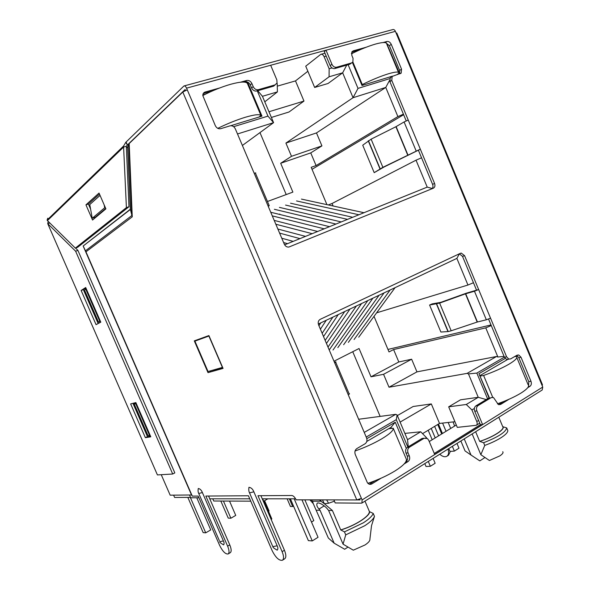 <?xml version="1.0" encoding="UTF-8"?>
<svg xmlns="http://www.w3.org/2000/svg" width="590" height="590" viewBox="0 0 590 590"><rect width="100%" height="100%" fill="white"/><g stroke="black" fill="none" stroke-linecap="round" stroke-linejoin="round"><path stroke-width="0.89" d="M364.974 501.139L369.436 511.619C369.318 514.008 366.368 517.091 360.601 520.867C354.568 524.65 347.938 527.674 340.718 529.923L332.406 510.52L324.382 503.742L328.571 503.241L334.442 501.205M453.083 421.924L454.602 426.061M460.878 440.996L465.031 450.908L471.004 455.03L479.81 460.886L484.914 457.545M369.436 511.619L373.227 513.44L374.473 516.375C373.5 519.001 370.262 522.121 364.775 525.72L345.725 534.872L344.442 531.878L340.718 529.923M373.227 513.44C372.238 516.043 369.001 519.141 363.499 522.733L344.442 531.878M374.473 516.375L371.523 525.675L369.901 539.245C370.114 540.72 368.507 542.616 365.085 544.939L353.307 550.182L343.056 544.157L345.725 534.872M502.754 451.711C503.565 452.626 502.606 454.005 499.877 455.864L489.412 460.502L480.843 454.698L484.751 445.413C491.264 443.038 496.795 440.406 501.353 437.507C505.726 434.631 507.879 432.323 507.813 430.567L506.714 427.927C505.674 432.204 497.982 437.131 483.623 442.721L484.751 445.413M352.414 62.503L361.995 85.484L392.534 76.117M399.71 73.765L386.745 43.461M353.587 52.731L351.456 53.329M230.756 125.714L261.982 116.141L247.682 82.342L246.546 82.659M205.6 94.105L202.835 94.879M332.008 67.939L329.146 68.757L329.08 76.796L342.657 72.821L346.728 65.129M389.702 78.64L358.005 88.397L348.13 64.723M257.284 90.845L267.963 116.112L233.647 126.68M277.005 83.138L277.219 83.64L276.658 83.795M406.303 448.4L395.226 422.204L366.825 438.672M425.884 437.883L426.393 437.574L426.6 438.068M366.206 437.057L396.274 419.667L407.852 447.065M487.569 398.803L476.831 373.079L504.391 357.142M486.271 399.585L478.247 397.306L466.262 404.482L471.919 409.939L474.36 408.464M471.919 409.939L476.779 421.555C477.443 423.354 477.273 424.608 476.263 425.309L457.294 427.374L448.673 406.834L460.532 399.806L478.247 397.306L468.475 373.92L467.118 373.374L389.017 387.224L416.953 371.87L496.522 356.5L467.118 373.374M505.165 358.462L478.925 373.677L489.036 397.911L475.872 405.883C474.338 407.085 473.954 408.855 474.721 411.186L480.378 424.704L434.27 453.459M329.08 76.796L314.662 87.468L305.731 66.183L320.724 54.376C322.044 53.97 323.173 54.752 324.109 56.714L329.146 68.757M247.682 82.342L246.974 82.939M358.005 88.397L353.056 97.704L342.657 72.821L328.047 83.492L314.662 87.468M389.555 80.365L385.764 87.438L353.056 97.704L285.907 143.075L316.483 132.934L385.764 87.438L397.896 116.606L403.413 114.18M387.962 349.435L491.005 324.943M403.634 114.696L312.029 169.308M421.54 157.796L416.024 160.185L427.219 187.111L432.241 188.483M427.219 187.111L284.631 244.835M237.497 133.967L273.583 122.646L267.963 116.112M242.379 145.465L273.583 122.646L262.439 96.288L257.742 90.72M262.439 96.288L277.411 91.907L264.785 101.827M277.219 83.64L277.411 91.907M366.796 441.445L390.986 427.367L395.226 422.204M390.986 427.367L391.428 428.414M407.078 460.451L406.385 460.266M404.88 433.392L420.714 431.784L407.535 439.683L408.273 446.814M420.714 431.784L426.393 437.574M407.535 439.683L397.092 414.962L396.274 419.667M397.092 414.962L395.765 414.327L364.229 432.418M318.305 324.035L456.867 258.383L459.411 253.811M456.867 258.383L467.951 285.029L473.468 282.735M491.278 325.592L485.762 327.856L497.886 357.009L504.074 356.382M497.886 357.009L496.522 356.5M468.475 373.92L476.831 373.079M489.427 397.852L478.925 373.677M480.105 375.498L508.506 358.971M326.926 204.642L311.188 167.309L316.085 165.569L310.746 152.899L321.926 145.885L316.483 132.934M316.085 165.569L397.896 116.606M416.024 160.185L332.059 203.484L328.306 204.944M376.612 312.825L467.951 285.029M485.762 327.856L393.589 349.553L389.017 351.935L374.016 316.358M333.114 205.991L332.059 203.484M277.278 86.155L295.494 80.904L307.862 71.265M209.081 335.976L194.906 341.123L208.978 335.74M209.767 498.816L249.74 498.808M262.233 498.808L295.605 498.808M358.646 419.254L395.765 414.327M377.858 312.213L377.57 311.52M416.953 371.87L411.636 359.221L398.818 361.965L393.589 349.553M448.673 406.834L466.262 404.482M285.907 143.075L291.497 156.306L321.926 145.885M295.494 80.904L303.975 101.074L289.026 111.989L271.385 117.447M259.969 132.603L286.209 194.575M267.454 201.492L292.883 192.111L280.685 163.268L291.497 156.306M303.975 101.074L268.974 111.746M194.906 341.123L208.034 371.53L222.6 367.364M222.415 367.452L208.89 336.057M454.92 421.725L439.521 423.428L422.543 433.65M198.911 497.761L190.718 497.783L189.501 494.995M320.584 499.877L321.13 501.353L324.382 503.742L322.479 499.877M321.13 501.353L319.485 499.87M311.085 499.855L312.53 501.19L313.268 503.646L309.89 499.855M262.646 498.808L263.693 501.235L267.867 498.808M263.693 501.235L263.28 501.235M250.765 501.175L213.728 501.006L212.776 498.816M411.636 359.221L383.559 374.303L389.017 387.224M383.559 374.303L371.022 376.804L359.052 348.513L333.999 361.228M352.746 351.714L380.137 416.4M397.358 415.596L413.162 406.495L431.32 403.929L439.521 423.428M280.685 163.268L310.746 152.899M279.8 214.03L279.313 214.354M290.959 209.775L290.582 210.003M371.022 376.804L398.818 361.965M431.32 403.929L400.108 422.101M313.268 503.646L328.35 538.043L334.154 543.183L344.671 549.253L347.923 547.122M332.406 510.52L328.615 510.446L327.583 509.2C326.226 507.149 319.802 501.943 317.265 503.123C316.314 504.782 316.896 506.751 319.02 509.045L320.038 510.269L316.41 510.195M475.636 431.74L479.67 441.364L483.623 442.721M506.714 427.927L502.732 426.666C505.254 429.262 492.93 437.205 479.67 441.364M502.732 426.666L498.793 417.219M454.492 425.796L455.148 425.729M334.154 543.183L320.038 510.269M340.865 529.931C354.782 525.911 370.299 515.903 369.598 511.619M502.901 426.651C505.527 429.218 493.129 437.212 479.84 441.35M464.234 438.894L471.004 455.03M343.056 544.157L328.615 510.446M472.148 433.93L480.843 454.698M388.648 428.724L393.22 428.215L406.363 459.278C406.82 461.977 403.036 465.864 395.012 470.945C386.974 475.828 377.925 479.95 367.865 483.306M355.047 451.003C364.797 447.552 373.61 443.555 381.472 439.004C389.606 434.129 393.515 430.53 393.22 428.215M301.955 499.841L318.04 537.276L312.272 540.919L308.364 540.624L290.383 498.808M294.174 498.808L312.272 540.919M516.833 357.54L528.028 384.525C529.776 386.133 527.423 388.987 520.97 393.088C514.561 396.974 506.707 400.551 497.422 403.811M492.709 397.291L483.608 375.461C493.513 371.98 501.965 368.226 508.964 364.2C515.505 360.269 517.961 357.658 516.339 356.353L514.399 356.721M480.319 376.022L483.608 375.461M438.466 424.07L442.434 433.502M448.776 448.584L449.964 451.416L454.366 451.114L452.36 446.335M446.04 431.297L442.589 423.089M433.112 458.408L435.154 463.253L430.353 466.284L426.024 466.498L424.807 463.615M454.366 451.114L458.983 448.194L456.985 443.437M450.694 428.451L448.179 422.47M428.303 461.424L430.353 466.284M304.882 499.848L313.799 520.623L311.498 522.054M338.254 314.581L323.526 336.551M322.14 333.298L332.878 317.132M326.277 320.259L320.4 329.205M318.932 325.732L320.798 322.855M361.574 303.533L329.213 349.959M327.988 347.075L356.39 305.989M395.064 287.669L358.727 337.2M354.074 339.523L390.145 290M350.018 309.013L326.454 343.454M325.156 340.393L344.737 311.513M384.097 292.861L348.358 342.37M343.631 344.73L379.09 295.236M372.932 298.149L337.827 347.621M333.018 350.018L367.836 300.568M287.264 499.096L286.88 498.808M317.619 231.479L274.203 220.402M275.825 224.237L312.184 233.677M363.978 212.71L301.446 199.095M296.541 200.939L358.912 214.76M352.695 217.282L290.531 203.203M285.545 205.077L347.54 219.369M329.515 226.663L270.744 212.26M272.278 215.874L324.175 228.824M305.502 236.383L277.868 229.038M279.594 233.109L299.971 238.626M287.138 498.808L290.45 506.493L292.669 506.53L289.351 498.808M293.488 506.036L292.669 506.53M264.091 501.006L271.843 518.979L271.127 519.414M341.204 221.929L279.431 207.378M274.372 209.288L335.961 224.053M264.622 500.696L269.055 510.962L268.524 511.279M293.171 241.376L281.769 238.22M283.606 242.549L287.536 243.655M202.812 95.521C212.437 90.58 221.855 86.796 231.066 84.171C240.395 81.678 245.816 81.398 247.335 83.338L260.957 115.544C259.615 114.01 254.334 114.608 245.123 117.322C236.325 120.043 227.216 123.723 217.791 128.347M260.957 115.544L258.973 117.063M220.83 501.035L228.242 518.109L230.889 518.219L223.44 501.05M196.772 497.768L210.748 529.909L205.726 532.822L203.174 532.63L187.834 497.4M230.889 518.219L235.742 515.409L229.532 501.08M190.305 497.392L205.726 532.822M396.864 74.709L398.906 73.344C399.238 71.493 395.713 71.656 388.316 73.824C380.521 76.258 371.84 79.834 362.275 84.554L352.872 62.016M351.448 53.786C360.438 49.324 368.595 46.042 375.904 43.955C383.389 41.964 387.033 42.06 386.834 44.25L398.486 72.327M362.275 84.554L361.759 84.908M173.6 495.135L174.603 497.444L190.548 497.385M431.224 428.421L435.221 437.913M223.411 540.934L219.723 541.694C219.487 542.181 220.778 543.243 223.603 544.887C224.296 543.899 224.23 542.579 223.411 540.934L202.385 492.554C201.426 490.15 200.054 488.793 198.284 488.483C197.901 490.718 198.063 492.385 198.756 493.483L202.385 492.554M277.167 545.802L272.831 546.635C273.871 547.085 270.95 546.628 277.212 550.175C278.082 549.054 278.067 547.601 277.167 545.802L253.855 491.817C252.771 489.081 251.133 487.576 248.943 487.311C248.596 489.825 248.81 491.669 249.6 492.856L253.855 491.817M86.199 288.672L85.639 288.886L99.754 321.248L100.307 321.026M244.186 82.099L245.123 81.833C247.328 81.494 249.054 82.511 250.293 84.901L251.591 87.962C252.837 90.351 254.548 91.362 256.731 91.008L273.531 86.177L277.042 83.05L276.85 79.916L270.677 65.261L186.551 88.146L187.266 89.828L182.797 92.04L129.195 143.525L127.72 146.703L126.393 148.002M161.24 474.699L170.171 495.172L191.521 494.981L83.161 246.008L130.419 209.443L127.72 146.703M85.639 288.886L84.606 290.28L98.53 322.206L100.396 321.233M136.179 403.295L134.122 403.818L147.884 435.368L150.295 435.678M104.179 204.914L104.696 207.761L92.239 218.256L95.278 217.223L105.721 208.469M100.057 195.393L89.776 204.546L92.239 218.256M98.53 322.206L99.754 321.248M105.315 207.547L104.696 207.761M134.122 403.818L135.825 403.966L149.764 435.944M136.364 403.715L135.825 403.966M459.337 253.811L462.508 256.37L464.573 255.662L461.269 253.088L460.414 253.302L320.208 319.338C318.29 320.525 317.752 322.398 318.593 324.935L334.67 362.806C336.064 362.068 336.359 361.766 335.555 361.884L334.397 362.157M464.573 255.662L478.652 289.55L466.528 293.127L440.73 302.368L432.153 303.887L429.586 305.037L439.616 303.105L465.458 293.85L477.199 322.052L486.337 319.795L490.541 318.15L506.603 356.825L508.823 359.096L510.623 358.919L517.054 355.173L518.765 354.981L521.014 357.252L530.978 381.273L528.751 381.612L528.625 385.727M528.433 386.546L529.975 386.317C531.384 385.189 531.715 383.5 530.978 381.273M529.975 386.317L527.718 387.711M509.008 399.26L500.63 404.43L498.344 404.497L493.491 397.527L491.227 397.601L478.04 405.603C476.499 406.812 476.115 408.582 476.882 410.92L482.554 424.483L480.378 424.704M424.306 438.186L422.086 438.444L407.366 447.36L409.43 447.198L424.18 438.252L427.47 438.584L428.724 440.31L434.66 454.396L482.554 424.483M409.43 447.198C407.705 448.54 407.248 450.443 408.059 452.921L405.994 453.061L407.24 456.011C408.051 458.474 407.594 460.384 405.868 461.749L405.795 461.793M404.091 463.998L407.941 461.631C409.667 460.259 410.131 458.342 409.312 455.878L408.059 452.921M335.695 362.223L349.051 393.678C349.885 393.619 349.612 393.98 348.24 394.754L366.574 437.928C367.408 440.457 366.906 442.404 365.07 443.776L356.817 448.592C354.951 449.978 354.435 451.955 355.276 454.514L367.415 482.76C368.713 484.375 370.188 484.759 371.84 483.903L381.044 478.225M192.288 496.124L85.97 251.834L192.244 496.124L198.188 496.087L219.62 545.374C222.629 551.414 225.461 554.283 228.109 553.988C229.473 552.933 229.311 550.33 227.637 546.178L205.851 496.043L248.427 495.77L272.16 550.677C275.626 557.543 279.026 560.751 282.344 560.294C284.004 559.069 283.93 556.2 282.123 551.679L257.963 495.711L291.851 495.497C293.407 495.748 294.83 497.193 296.114 499.833L356.795 499.937L361.397 498.314L362.083 499.929L542.748 387.062L395.396 31.344L326.027 50.209L324.286 51.588L330.157 65.623C331.315 67.88 332.863 68.853 334.818 68.551L349.811 64.244L351.647 62.909M330.157 65.623L331.919 64.288L326.027 50.209L270.677 65.261M331.919 64.288C333.07 66.552 334.626 67.533 336.588 67.231L351.603 62.923L352.886 61.994L353.026 58.299L351.832 55.438L351.928 51.817L353.248 50.843L366.095 47.274M383.058 42.554L386.907 41.484L385.329 42.635M385.764 42.745L389.393 45.681L391.251 44.353C390.16 42.185 388.714 41.226 386.907 41.484M391.251 44.353L401.539 69.17L399.659 70.424L399.666 73.853M391.059 77.165L390.27 77.696L389.901 81.656L391.767 80.417L392.136 76.449L401.156 73.123L401.539 69.17M391.767 80.417L434.572 183.446L432.588 184.368C433.259 186.241 433.038 187.709 431.939 188.771M268.214 206.308L269.247 205.711L268.022 205.851L284.306 244.194C285.383 246.34 286.932 247.284 288.945 247.026L433.355 188.195C434.919 187.296 435.324 185.717 434.572 183.446M219.414 88.058L205.136 92.033C203.565 92.564 202.79 93.758 202.82 95.595L215.306 125.641C216.604 128.104 218.411 129.122 220.726 128.694L229.997 125.854C232.276 125.434 234.06 126.444 235.336 128.871L254.187 173.268C255.699 172.767 256.126 172.774 255.477 173.283L269.143 205.475M251.591 87.962L253.199 86.627L251.893 83.551C250.654 81.155 248.921 80.129 246.709 80.469L240.395 82.224M253.199 86.627C254.445 89.016 256.163 90.034 258.346 89.68L256.731 91.008M275.183 84.849L258.346 89.68M429.586 305.037L440.885 332.03L448.216 331.565L451.18 330.784L477.199 322.052M486.337 319.795L474.463 291.224L465.458 293.85M474.463 291.224L478.652 289.55L490.541 318.15M418.391 150.207L384.156 166.948L374.2 172.656L382.88 167.317L420.338 149.174L418.391 150.207L432.588 184.368M416.179 151.025L404.091 121.953L395.897 126.732L407.845 155.435M404.091 121.953L408.236 120.058M374.2 172.656L362.725 145.206L371.117 139.159L395.897 126.732M362.083 499.929L361.935 503.041L361.464 503.152L335.194 502.96L333.881 499.9M429.255 441.556L456.306 425.021M542.748 387.062L542.21 389.997L362.039 502.975M203.248 93.537L212.326 90.978M273.531 86.177L275.169 84.857M359.76 499.155L360.084 499.929L357.105 499.922M351.765 52.104L359.789 49.87M389.393 45.681L399.659 70.424M389.901 81.656L406.208 120.884M407.366 447.36C405.64 448.695 405.183 450.598 405.994 453.061M375.085 480.71L369.303 484.213M462.508 256.37L476.55 290.162M488.557 319.05L504.428 357.238L506.64 359.502L508.44 359.325M516.634 355.416L518.817 357.665L528.751 381.612M503.617 401.517L498.594 404.607M490.851 397.653L491.227 397.601M396.001 32.797L396.841 33.151L542.461 384.746L542.166 385.661M437.736 424.505L441.704 433.945M448.017 449.064C449.079 452.626 448.651 455.052 446.741 456.336C444.742 457.265 442.419 456.564 439.764 454.234M450.384 451.387L448.518 455.215L447.014 456.166M432.204 439.757L428.193 430.25M438.613 435.833L434.631 426.371M184.264 85.889L392.667 29.618C393.773 29.279 394.688 29.854 395.396 31.344M186.551 88.146C185.725 86.413 184.854 85.69 183.925 85.985L125.803 142.308L123.561 146.032L126.408 207.614L75.35 248.117L47.414 220.616L47.104 220.07L47.783 218.197L48.247 218.971M125.803 142.308L127.403 145.066L126.135 142.109M127.388 145.007L185.098 89.533L185.496 90.462M85.897 251.76L83.286 246.192M85.97 251.834L132.256 216.832L130.331 209.229L83.161 246.008M260.891 495.689L284.432 550.241C286.231 554.748 286.298 557.624 284.631 558.848L282.558 560.161M126.924 145.531L126.319 146.239L123.612 147.05L47.414 220.616M48.218 221.405L47.724 223.654L157.323 474.721M49.833 222.991L47.761 223.684L75.631 251.222L77.917 250.411L75.52 248.058M208.55 496.02L229.776 544.895C231.45 549.047 231.605 551.643 230.24 552.705L228.234 553.914M208.012 372.644L194.294 340.873L208.904 335.562L223.057 368.411L208.012 372.644L222.865 367.983M210.224 370.911L210.475 371.486M128.827 146.608L129.232 146.578M192.244 496.124L85.321 250.92L131.732 215.63L128.723 144.144M129.313 146.32L128.819 146.468M105.89 208.867L92.542 220.033L85.941 204.841L99.039 193.055L105.89 208.867M75.35 248.117L77.637 247.313L128.981 206.743L126.319 146.239M94.577 218.33L94.252 217.57M90.609 209.177L88.375 204.037L99.489 194.088M75.631 251.222L172.708 474.013L157.449 474.928M150.797 436.821L145.376 437.677L130.641 403.907L135.862 402.572L150.797 436.821M100.809 322.177L96.052 324.64L81.14 290.464L85.698 287.514L100.809 322.177M172.708 474.013L174.824 472.892L77.917 250.411M98.154 323.556L83.352 289.624L85.897 287.979M150.502 436.15L147.478 436.637L132.949 403.317M88.375 204.037L85.941 204.841M126.408 207.614L128.981 206.743M83.352 289.624L81.14 290.464M147.478 436.637L145.376 437.677M476.779 421.555L478.586 420.434M324.109 56.714L326.189 56.139M129.505 150.952L129.026 151.401M326.624 499.885L328.571 503.241M312.53 501.19L320.945 501.227M324.19 505.888L319.02 509.045M127.624 146.822L130.316 209.199M348.24 394.754L334.67 362.806M187.266 89.828L361.397 498.314M268.022 205.851L254.187 173.268M465.702 293.768L477.443 321.985M396.119 126.607L408.074 155.317M439.616 303.105L451.18 330.784M371.117 139.159L382.88 167.317M447.987 331.587L436.467 304.034M379.96 168.851L368.249 140.818M205.136 92.033L203.639 93.397M246.709 80.469L245.123 81.833M251.893 83.551L250.293 84.901M334.818 68.551L336.588 67.231M349.811 64.244L351.603 62.923M351.906 51.854L353.248 50.843M474.721 411.186L476.882 410.92M424.18 438.252L422.086 438.444M409.312 455.878L407.24 456.011M407.941 461.631L405.868 461.749M371.84 483.903L369.827 483.955M504.428 357.238L506.603 356.825M518.817 357.665L521.014 357.252M500.63 404.43L498.771 404.666M475.872 405.883L478.04 405.603M132.256 216.832L129.195 143.525M356.795 499.937L182.797 92.04M198.439 492.753L219.355 540.669M249.105 491.89L272.831 546.635M282.123 551.679L284.432 550.241M227.637 546.178L229.776 544.895M324.965 53.211L321.189 54.251M128.967 149.985L129.446 149.536M476.403 425.22L479.729 423.148M448.216 331.565L436.696 303.998M380.152 168.725L368.433 140.678M400.426 73.61L401.156 73.123M392.136 76.449L390.27 77.696M459.676 253.648L461.269 253.088M508.823 359.096L506.64 359.502M516.707 355.372L518.765 354.981M129.107 143.613L132.16 216.685M123.561 146.032L47.104 220.07M47.724 223.654L157.419 474.928M83.175 246.023L191.521 494.981M127.647 146.807L130.331 209.229"/></g></svg>
